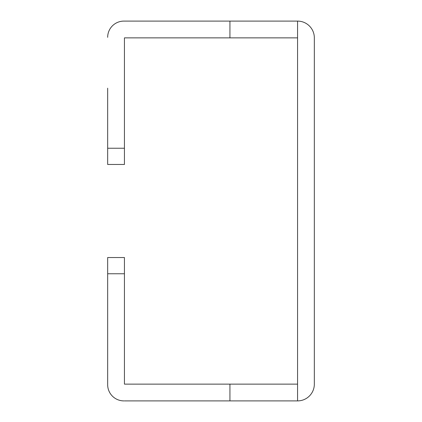 <?xml version="1.0" encoding="UTF-8"?>
<svg xmlns="http://www.w3.org/2000/svg" width="422" height="422" viewBox="0 0 422 422"><rect width="100%" height="100%" fill="white"/><g stroke="black" fill="none" stroke-linecap="round" stroke-linejoin="round"><path stroke-width="0.63" d="M211.543 21.1L123.894 21.1A16.231 16.231 0 0 0 107.663 37.331A16.231 16.231 0 0 1 123.894 21.1L297.563 21.1A16.769 16.769 0 0 1 314.337 37.869L314.337 134.713M107.663 88.187L107.663 148.243L124.437 148.243L124.437 164.469L107.663 164.469L107.663 142.288M124.437 148.243L124.437 37.869L229.937 37.869L229.937 21.1M229.937 37.869L297.563 37.869L297.563 21.1A16.769 16.769 0 0 1 314.337 37.869L314.337 77.906M314.337 37.869L314.337 384.131A16.769 16.769 0 0 1 297.563 400.9L297.563 37.869M124.437 400.9L297.563 400.9A16.769 16.769 0 0 0 314.337 384.131L314.337 344.094M314.337 314.875L314.337 262.4M314.337 159.6L314.337 149.594M229.937 400.9L229.937 384.131L124.437 384.131L124.437 257.531L107.663 257.531L107.663 273.757L124.437 273.757M229.937 384.131L297.563 384.131M107.663 384.669A16.231 16.231 0 0 0 123.894 400.9A16.231 16.231 0 0 1 107.663 384.669L107.663 273.757"/></g></svg>
